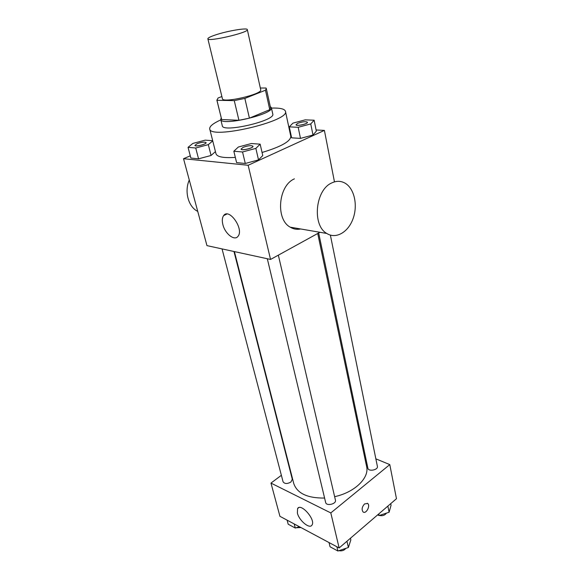 <?xml version="1.0" encoding="UTF-8"?>
<svg xmlns="http://www.w3.org/2000/svg" width="580" height="580" viewBox="0 0 580 580"><rect width="100%" height="100%" fill="white"/><g stroke="black" fill="none" stroke-linecap="round" stroke-linejoin="round"><path stroke-width="0.87" d="M215.224 35.025C226.925 31.001 247.428 27.506 247.319 29.616C249.161 32.502 207.488 42.202 207.865 38.795C207.857 37.947 210.308 36.685 215.224 35.025M247.319 29.616L260.724 89.777C262.863 94.163 222.415 103.574 222.401 98.694L207.865 38.795M266.314 88.53L270.563 107.844L269.758 109.671L249.422 118.146L238.931 120.292L221.669 119.538L216.949 100.304L234.262 100.615L244.854 98.419L265.466 90.219L266.314 88.53L266.031 88.029L260.333 88.022M221.872 96.526L218.036 98.02L216.949 100.304M221.669 119.538L216.84 100.043M221.226 117.928L220.748 119.451C220.871 126.571 274.405 114.108 271.375 107.67L270.273 106.517M271.375 107.67L272.774 114.028C275.833 120.669 222.481 133.088 222.299 125.773L220.748 119.451M238.931 120.292L234.262 100.615M269.758 109.671L265.466 90.219M249.422 118.146L244.854 98.419M271.469 108.076C279.981 107.815 284.642 108.88 285.454 111.287C290.21 121.198 209.822 139.903 209.713 128.919C209.38 126.397 213.092 123.38 220.842 119.857M285.454 111.287L290.805 136.394C290.587 141.397 281.003 146.762 262.058 152.482M235.328 157.39C223.583 158.144 217.137 156.948 215.992 153.801L209.713 128.919M289.282 126.86L291.617 137.83L300.491 138.388L312.99 135.017L316.332 131.181L314.142 120.212L305.203 119.857L292.914 123.141L289.282 126.86L298.178 127.296L310.75 123.931L314.142 120.212M233.834 151.235L236.604 162.618L245.289 163.48L258.528 159.891L262.762 155.541L260.152 144.166L251.379 143.521L238.373 147.016L233.834 151.235L242.542 151.975L255.86 148.393L260.152 144.166M190.291 155.824L183.534 158.71L248.153 165.271L324.394 130.399L316.093 129.978M289.652 128.622L289.137 128.593M212.686 140.701L205.182 140.15L192.872 143.427L188.036 147.349L190.885 158.065L198.556 158.826L211.076 155.469L215.441 151.605L211.076 155.469L208.314 144.645L212.737 140.889M334.464 181.866L324.394 130.399M183.534 158.71L206.966 245.63L270.548 259.449L319.913 232.283M270.548 259.449L248.153 165.271M222.865 224.554C221.923 220.668 222.169 217.696 223.612 215.622C229.027 207.459 244.209 229.078 238.054 236.241C234.661 241.36 225.004 233.82 222.865 224.554M300.687 228.969C297.004 229.76 293.516 229.158 290.225 227.171C275.457 219.399 278.212 185.622 294.408 178.85M189.268 179.996C184.251 191.313 188.203 206.335 197.207 211.135L197.744 211.432M331.543 183.026C336.313 180.699 340.851 180.772 345.158 183.222C354.423 188.631 357.983 205.363 353.039 218.754C348.239 232.232 335.965 239.395 326.808 233.472C312.047 225.482 315.187 190.175 331.543 183.026M317.724 233.493L366.618 466.574C369.525 477.855 354.605 492.463 334.631 496.668M324.597 498.053C307.429 498.235 297.149 493.391 293.748 483.532L234.4 251.589M222.046 248.907L283.062 481.755C284.613 483.959 287.223 484.053 290.899 482.045L292.305 479.261L233.972 251.502M330.375 235.118L377.384 466.363C378.37 469.959 368.401 471.895 367.887 468.22L318.666 232.971M278.342 255.156L335.443 500.141C336.603 504.005 326.344 506.449 325.648 502.468L267.308 258.745M281.373 475.296L270.976 483.089L330.81 512.923L389.789 464.602L375.854 458.838M364.979 454.343L363.957 453.923M270.976 483.089L279.93 516.316L339.133 547.962L396.466 498.72L389.789 464.602M339.133 547.962L330.81 512.923M297.373 513.01L297.576 508.58C300.744 502.505 315.933 519.738 312.004 525.038C309.713 529.46 299.041 520.593 297.373 513.01M364.559 503.926L367.669 503.476C370.765 505.673 365.937 514.54 363.051 511.923C361.463 509.552 361.964 506.891 364.559 503.926M367.299 503.251L367.662 503.476C370.562 505.492 366.458 513.873 363.406 512.147M287.114 520.159L288.195 524.218L295.293 528.039L299.367 526.705M295.293 528.039L294.219 523.95M300.955 527.546L296.148 527.764M329.027 542.554L330.049 546.773L337.901 551L348.399 547.498L350.849 539.85L350.479 538.218M348.399 547.498L346.949 541.249M337.901 551L336.886 546.759M345.839 548.346C344.143 550.492 341.823 551.261 338.887 550.674M377.667 514.866L379.088 515.548L389.115 512.234L391.058 505.245L390.739 503.643M389.115 512.234L387.875 506.101M379.088 515.548L378.754 513.938M386.432 513.119C384.873 515.352 382.517 516.127 379.356 515.453M188.036 147.349L195.721 148.001L208.314 144.645M206.096 142.629L206.103 142.651C206.806 144.224 195.069 147.124 194.923 145.413L197.077 143.709C201.688 142.1 204.696 141.737 206.088 142.607C206.792 144.174 195.054 147.073 194.909 145.37M190.885 158.065L198.556 158.826L195.721 148.001M198.556 158.826L211.076 155.469M252.974 146.305L252.974 146.305C253.721 148.103 241.207 151.047 241.062 149.103L243.136 147.334C248.102 145.58 251.379 145.218 252.967 146.254C253.706 148.052 241.193 150.988 241.055 149.053L241.062 149.103M236.604 162.618L245.289 163.48L258.528 159.891L255.86 148.393M258.528 159.891L262.762 155.541M245.289 163.48L242.542 151.975M307.436 122.271L307.443 122.293C308.074 123.939 296.097 126.549 296.039 124.78L296.032 124.758M291.617 137.83L300.491 138.388L312.99 135.017L310.75 123.931M312.99 135.017L316.332 131.181M300.491 138.388L298.178 127.296M297.772 123.308C302.601 121.633 305.82 121.278 307.429 122.249C308.067 123.888 296.09 126.498 296.025 124.729L297.772 123.308M197.686 211.221L197.207 211.135M290.225 227.171L326.808 233.472M226.86 214.035L223.612 215.622M298.78 507.63L297.576 508.58"/></g></svg>
